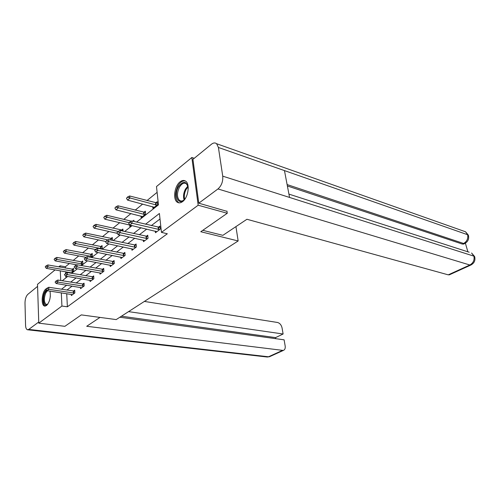 <?xml version="1.0" encoding="UTF-8"?>
<svg xmlns="http://www.w3.org/2000/svg" width="500" height="500" viewBox="0 0 500 500"><rect width="100%" height="100%" fill="white"/><g stroke="black" fill="none" stroke-linecap="round" stroke-linejoin="round"><path stroke-width="0.75" d="M182.569 201.619C180.688 203 178.969 203.225 177.425 202.3C172.613 199.7 174.438 185.95 180.119 181.806C182.1 180.275 183.912 180.044 185.55 181.106C190.25 183.85 188.25 197.712 182.569 201.619M49.994 291.156L49.962 291.094C50.931 297.069 49.787 301.881 46.537 305.544L44.562 306.056C40.706 305.331 41.8 291.844 45.912 288.962L46.35 288.663M226.944 211.05L227.275 213.269L200.775 231.719L238.15 240.963L116.2 319.594L81.3 314.894L64.875 326.325L38.781 323.162L37.506 284.337L55.094 269.881M58.75 266.881L60.056 265.806L60.119 267.125M69.419 263.506L65.394 266.769L60.056 265.806M157.113 192.344L146.956 200.588M142.675 204.062L135.156 210.162M130.963 213.562L123.819 219.363M119.706 222.694L112.912 228.206M108.881 231.481L102.419 236.725M98.462 239.938L92.306 244.931M88.425 248.081L82.556 252.844M78.75 255.931L73.156 260.469M136.588 222.087L158.469 204.825L156.488 186.556L191.838 157.506L198.175 205.219L161.456 232.381L159.406 213.494L145.519 224.237M194.244 158.3L191.838 157.506M238.15 240.963L235.938 226.612M65.394 266.769L65.456 268.081M65.638 271.731L65.719 273.319M65.856 276.15L65.944 277.838M70.912 273.181L73.662 271.006L73.519 268.306L72.275 269.294M70.175 273.05L70.15 272.519M80.706 265.438L82.856 263.738L82.694 261L81.419 262.019M90.875 257.4L92.381 256.212L92.2 253.438L90.894 254.475M101.444 249.05L102.256 248.406L102.05 245.6L100.706 246.663M112.438 240.356L112.269 237.469L110.887 238.562M118.944 234.681L118.981 235.181L119.475 234.8M123.05 231.131L122.869 229.025L121.456 230.156M129.725 225.056L129.863 226.588L131.294 225.45M133.994 221.462L133.881 220.263L132.75 221.163M141.006 216.056L141.163 217.656L145.625 214.125L145.331 211.156L143.831 212.344M152.738 206.694L152.912 208.363L157.556 204.694L157.231 201.681L155.694 202.906M66.725 293.669L67.375 306.806L167.331 233.769L161.456 232.381M160.006 218.981L151.294 225.631M146.756 229.1L139.256 234.825M134.806 238.225L127.694 243.656M123.331 246.988L116.581 252.144M112.3 255.413L105.887 260.312M101.688 263.519L95.588 268.175M91.469 271.325L85.669 275.756M81.625 278.844L76.1 283.062M72.131 286.094L66.875 290.113M71.287 294.369L71.35 295.55L74.856 292.931L74.706 290.156L73.406 291.137M80.494 287.45L80.562 288.669L84.194 285.956L84.025 283.15L82.694 284.15M90.025 280.281L90.106 281.544L93.869 278.738L93.681 275.887L92.312 276.913M99.906 272.844L100 274.156L103.9 271.244L103.694 268.356L102.294 269.406M110.156 265.125L110.262 266.494L114.312 263.469L114.081 260.538L112.644 261.619M120.8 257.113L120.919 258.538L125.125 255.394L124.869 252.425L123.394 253.531M131.85 248.787L131.988 250.269L136.356 247.006L136.081 243.988L134.562 245.131M143.344 240.125L143.494 241.675L148.044 238.281L147.738 235.219L146.175 236.394M155.3 231.112L155.469 232.738L160.206 229.2L159.869 226.094L158.262 227.306M227.275 213.269L198.175 205.219M67.375 306.806L61.925 306.038L38.781 323.162M61.312 292.838L61.925 306.038M140.994 227.738L133.525 233.519M129.094 236.944L122.006 242.425M117.662 245.787L110.938 250.987M106.681 254.288L100.288 259.225M96.112 262.456L90.037 267.156M85.938 270.325L80.162 274.794M76.144 277.906L70.644 282.156M66.694 285.212L61.463 289.262M62.231 280.763L67.681 276.462M71.675 273.312L77.406 268.788M81.475 265.581L87.5 260.825M91.65 257.55L97.994 252.544M102.225 249.206L108.906 243.938M113.219 240.531L120.262 234.975M124.669 231.5L132.094 225.637M60.287 270.794L60.738 280.519M46.913 288.562L46.062 289.244L46.913 288.562L48.863 289.306L48.781 287.269L74.763 291.175M72.506 294.688L47.15 290.663L48.863 289.306L74.55 293.163M46.062 289.244L47.15 290.663M48.781 287.269L46.9 288.225M73.575 269.35L47.906 264.944L47.981 266.931L46.3 268.344L71.325 272.856M46.05 265.869L45.219 266.906L46.05 265.869L47.906 264.944M73.325 271.275L47.981 266.931L46.062 266.2M46.3 268.344L45.219 266.906M47.862 304.069C44.162 308.35 41.863 298.606 45.062 292.562L46.8 290.206M47.488 290.712L45.744 292.994C43.706 298.6 43.881 302.431 46.269 304.488L47.831 304.106M46.306 289.569L44.769 291.863C42.194 296.812 42.525 305.394 45.362 306.094M185.588 198.044C179.7 207.463 172.931 196.337 178.494 186.812C183.369 180.356 186.612 180.9 188.238 188.45M187.938 186.206L186.225 183.65C183.869 182.419 181.581 183.65 179.356 187.362C176.744 193.281 176.863 197.694 179.713 200.6C181.069 201.406 182.562 201.137 184.188 199.794M185.2 180.888C182.569 180.512 180.144 182.237 177.938 186.069C174.694 193.419 174.85 198.894 178.394 202.488L179.156 202.862M99.981 317.413L86.7 326.281L283.3 350.444C284.85 349.831 285.469 348.35 285.169 345.994L284.113 339.831L119.869 317.231M38.744 322.006L28.763 329.412L27.45 329.769C26.306 329.363 25.675 327.856 25.562 325.256L25 302.994C25.081 299.081 26.019 296.206 27.819 294.356L37.575 286.375M275.738 338.681L275.556 337.612L283.113 334.006L282.069 327.925C281.344 324.944 279.825 323.125 277.506 322.475L144.375 301.425M283.113 334.006L128.556 311.631M275.556 337.612L121.456 316.206M202.781 230.319L222.875 235.338L246.938 219.269L448.256 274.844L469.85 265L217.963 188.95L198.781 203.194L226.988 211.337M217.963 188.95C221.525 185.744 223.119 181.475 222.731 176.156L289.556 197.438L284.462 170.594L218.412 147.463L222.731 176.156M218.412 147.463L216.637 143.731C215.119 142.55 213.381 142.725 211.419 144.256L192.938 159.362L198.781 203.194M467.887 251.819L465.387 243.188M449.762 274.644L448.256 274.844M463.944 243.912L462.381 244.075L287.381 185.963M462.381 244.075L465.244 243.269M287.113 184.562L463.631 243.475C466.981 241.444 468.312 238.531 467.631 234.731L468.325 235.106L468.625 236.219M471.375 264.794L469.85 265C473.288 263.006 474.637 260.056 473.906 256.156L474.594 256.5L474.881 257.55M55.956 281.35L55.075 282.056L55.956 281.35L57.938 282.106L57.844 280.038L84.087 284.2M81.744 287.787L56.169 283.506L57.938 282.106L83.856 286.206M55.075 282.056L56.169 283.506M57.844 280.038L55.944 281.006M65.338 273.869L64.419 274.6L65.338 273.869L67.356 274.637L67.25 272.538L93.75 276.969M91.312 280.637L65.519 276.094L67.356 274.637L93.506 279.006M64.419 274.6L65.519 276.094M67.25 272.538L65.319 273.519M82.756 262.075L56.831 257.413L56.925 259.425L55.181 260.887L76.806 264.862M54.956 258.337L54.1 259.413L54.956 258.337L56.831 257.413M82.494 264.031L56.925 259.425L54.969 258.675M55.181 260.887L54.1 259.413M92.275 254.55L66.094 249.6L66.194 251.637L64.388 253.156L85.887 257.312M64.188 250.538L63.3 251.637L64.188 250.538L66.094 249.6M91.988 256.525L66.194 251.637L64.206 250.875M64.388 253.156L63.3 251.637M75.075 266.1L74.125 266.856L75.075 266.1L77.131 266.881L77.013 264.756L103.775 269.475M101.237 273.231L75.225 268.4L77.131 266.881L103.513 271.531M74.125 266.856L75.225 268.4M77.013 264.756L75.056 265.744M85.188 258.031L84.2 258.819L85.188 258.031L87.281 258.831L87.144 256.675L114.175 261.694M111.531 265.544L85.3 260.406L87.281 258.831L113.894 263.781M84.2 258.819L85.3 260.406M87.144 256.675L85.169 257.675M95.7 249.65L94.669 250.469L95.7 249.65L97.831 250.463L97.681 248.275L124.975 253.619M122.219 257.562L95.775 252.1L97.831 250.463L124.669 255.731M94.669 250.469L95.775 252.1M97.681 248.275L95.675 249.281M102.131 246.744L75.694 241.494L75.812 243.562L73.938 245.138L95.406 249.5M73.769 242.444L72.85 243.581L73.769 242.444L75.694 241.494M101.831 248.744L75.812 243.562L73.787 242.787M73.938 245.138L72.85 243.581M112.362 238.65L85.662 233.088L85.8 235.181L83.85 236.819L105.538 241.444M83.713 234.037L82.762 235.212L83.713 234.037L85.662 233.088M107.856 239.931L83.731 234.387M83.85 236.819L82.762 235.212M122.975 230.256L96.019 224.35L96.169 226.475L94.144 228.175L117.306 233.369M94.044 225.312L93.056 226.519L94.044 225.312L96.019 224.35M118.062 231.431L94.062 225.669M94.144 228.175L93.056 226.519M106.631 240.925L105.562 241.781L106.631 240.925L108.812 241.762L108.644 239.537L136.194 245.231M133.325 249.269L106.662 243.463L108.812 241.762L135.869 247.369M105.562 241.781L106.662 243.463M108.644 239.537L106.606 240.556M130.556 225.281L131.15 225.569M131.469 221.2L106.788 215.263L106.95 217.419L104.844 219.188L129.8 225.075M104.781 216.238L103.756 217.481L104.781 216.238L106.788 215.263M129 222.675L104.806 216.594M104.844 219.188L103.756 217.481M118.019 231.844L116.9 232.738L118.019 231.844L120.237 232.7L120.05 230.444L147.869 236.506M144.869 240.65L118 234.469L120.237 232.7L147.519 238.669M116.9 232.738L118 234.469M120.05 230.444L117.987 231.469M145.463 212.475L117.987 205.812L118.169 208L115.981 209.844L142.487 216.606M115.956 206.794L114.887 208.081L115.956 206.794L117.987 205.812M145.069 214.562L115.981 207.162M115.981 209.844L114.887 208.081M129.875 222.387L129.844 222.006L128.713 223.312L129.875 222.387L132.144 223.256L131.931 220.969L160.012 227.431M156.881 231.681L129.812 225.1L132.144 223.256L159.637 229.619M128.713 223.312L129.812 225.1M131.931 220.969L129.844 222.006M157.381 203.05L129.65 195.975L129.85 198.194L127.569 200.113L154.275 207.288M127.587 196.962L126.481 198.294L127.587 196.962L129.65 195.975M156.962 205.162L127.619 197.331M127.569 200.113L126.481 198.294M73.744 293.144L73.637 291.15M73.388 293.113L73.281 291.119M72.112 269.269L72.219 271.212M72.469 269.306L72.569 271.25M49.837 299.294L50.338 296.269M184.075 199.887C183.069 196.525 183.519 192.938 185.431 189.125L187.887 186.056M188.069 186.856L186.119 189.444C184.387 192.844 183.894 196.131 184.631 199.312M28.763 329.412L268.519 356.781L282.256 350.519M27.756 329.8L266.944 356.987L270.169 356.419M449.237 274.887L470.812 265.062C474.344 263.175 475.6 260.319 474.594 256.5L471.581 253.006L473.906 256.156L289.556 197.438M288.925 194.112L469.194 252.237M284.462 170.594L467.631 234.731L465.562 231.794L463.244 230.969M83.05 286.188L82.925 284.169M82.688 286.156L82.569 284.131M92.688 278.981L92.55 276.931M92.319 278.944L92.188 276.894M81.256 261.994L81.375 263.962M81.613 262.031L81.731 264M90.731 254.45L90.856 256.45M91.088 254.494L91.219 256.488M102.681 271.506L102.531 269.425M102.312 271.462L102.163 269.387M113.05 263.75L112.888 261.644M112.675 263.706L112.513 261.6M123.819 255.694L123.637 253.556M123.444 255.65L123.263 253.512M100.544 246.637L100.688 248.663M100.906 246.681L101.05 248.706M110.725 238.531L110.838 240.012M111.088 238.581L111.206 240.094M121.287 230.125L121.337 230.738M121.656 230.175L121.713 230.825M135.006 247.325L134.806 245.156M134.625 247.275L134.431 245.106M146.644 238.625L146.425 236.425M146.263 238.569L146.044 236.369M143.663 212.312L143.869 214.45M144.037 212.369L144.25 214.506M158.756 229.562L158.512 227.331M158.363 229.506L158.125 227.275M155.519 202.869L155.75 205.037M155.9 202.931L156.131 205.1M44.562 306.056L45.062 306.125M47.231 304.625L46.269 304.488M182.125 201.269L179.713 200.6M283.3 350.444L269.562 356.694L267.256 357.025M468.325 235.106L465.562 231.794L216.637 143.731M468.331 235.113C469.306 238.837 468.088 241.65 464.675 243.556L463.425 244.163"/></g></svg>
